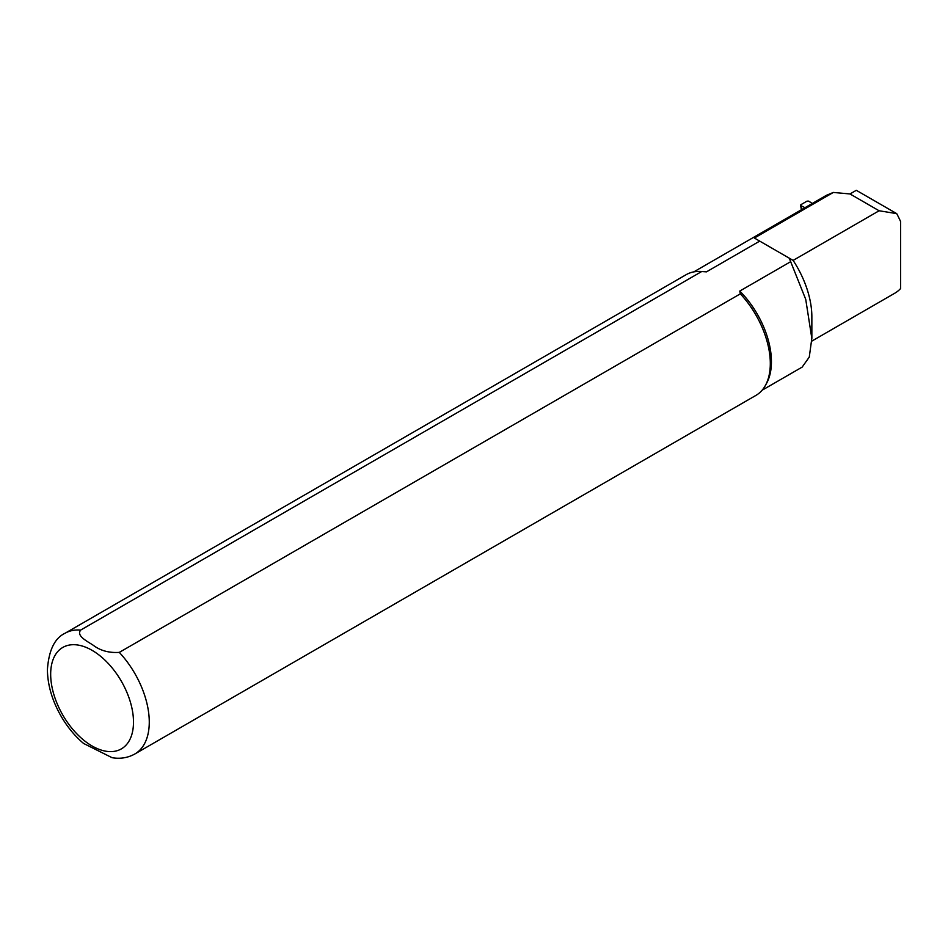 <?xml version="1.0" encoding="UTF-8"?>
<svg xmlns="http://www.w3.org/2000/svg" width="948" height="948" viewBox="0 0 948 948"><rect width="100%" height="100%" fill="white"/><g stroke="black" fill="none" stroke-linecap="round" stroke-linejoin="round"><path stroke-width="1.42" d="M802.174 367.077L809.26 357.112L811.832 338.377L805.729 299.355L790.668 261.684L739.76 291.072A68.327 39.449 60 0 1 766.636 383.193L765.415 385.421A69.725 40.254 60 0 1 755.864 395.435L134.829 753.992A69.725 40.254 60 0 0 119.294 652.39L740.329 293.844L739.76 291.072M80.651 630.088A69.725 40.254 60 0 0 65.104 633.228L686.151 274.683A69.725 40.254 60 0 1 699.588 271.424L702.136 271.472A68.327 39.449 60 0 1 706.473 271.851L701.686 271.531L80.651 630.088C76.089 635.895 87.18 641.227 93.2 645.221C100.298 650.648 108.996 653.042 119.294 652.39M811.855 338.377L811.855 316.762A71.953 41.546 60 0 0 793.12 260.404L789.246 258.164L793.12 260.404L879.104 210.764L849.989 193.949L833.339 192.444L754.371 238.031L759.715 241.112L706.473 271.851M833.339 192.444L826.395 195.324L693.782 271.886M849.989 193.949L856.305 190.311L896.713 213.632A71.953 41.546 60 0 1 900.6 221.571L900.6 288.536A71.953 41.546 60 0 1 894.77 293.228L811.796 341.126M879.104 210.764L896.713 213.632M759.715 241.112L789.246 258.164L790.668 261.684M740.329 293.844A69.725 40.254 60 0 1 765.415 385.421M699.588 271.424A69.725 40.254 60 0 1 701.686 271.531M112.065 757.689L83.566 743.445M812.258 203.476L808.703 201.142L807.08 201.118L800.859 204.697L800.918 205.633L804.959 207.695M50.671 674.253A58.563 33.808 60 0 1 112.788 668.707A58.563 33.808 60 0 1 112.788 751.527A58.563 33.808 60 0 1 50.671 674.253M800.918 205.633L801.664 209.591M762.109 390.221L802.186 367.089M65.104 633.228C54.688 638.123 48.786 650.269 47.4 669.703C47.637 685.404 52.33 701.129 61.478 716.878C67.711 727.424 75.141 736.347 83.78 743.623M112.077 757.689C120.289 759.075 127.873 757.843 134.829 753.992M800.55 205.218L801.404 209.745"/></g></svg>
